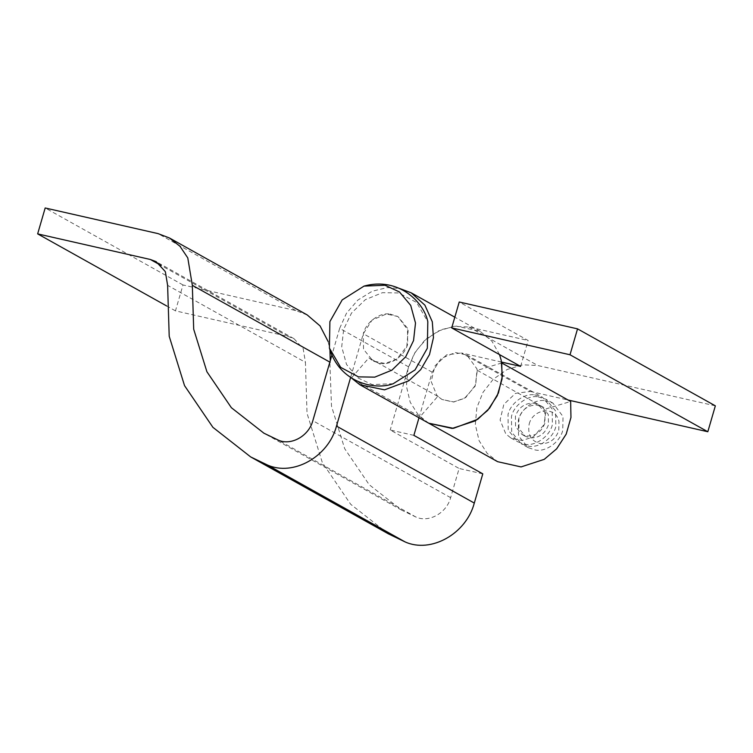 <?xml version="1.0" encoding="UTF-8"?>
<svg xmlns="http://www.w3.org/2000/svg" width="753" height="753" viewBox="0 0 753 753"><rect width="100%" height="100%" fill="white"/><g stroke="black" fill="none" stroke-linecap="round" stroke-linejoin="round"><path stroke-width="0.56" stroke-dasharray="3.77 2.82" d="M413.877 435.366L390.214 429.991L459.123 468.479L450.642 497.667C446.633 513.028 428.956 522.94 416.042 517.085L401.716 510.167L369.177 484.678L344.714 448.722L331.499 406.178L329.852 362.118M482.786 473.853L459.123 468.479M428.739 423.205L420.07 416.748L437.794 396.36L441.983 399.485L453.937 401.97L465.674 397.603L475.698 384.877L477.054 369.036L466.841 355.021L455.264 352.498L441.013 358.541L432.222 372.217L418.997 417.764M499.531 354.616L491.963 341.25L480.103 331.311L456.186 326.096L441.154 329.692L426.735 338.586L415.374 351.755L408.568 366.843L390.214 429.991M408.568 366.843L339.659 328.355L331.875 355.162M339.659 328.355L346.465 313.267L357.826 300.099L372.246 291.204L387.277 287.608L399.419 288.418M350.616 377.469L363.322 333.73L372.114 320.053L386.364 314.01L397.932 316.533L408.145 330.548L406.799 346.389L396.765 359.115L385.028 363.483L373.083 360.998L368.885 357.873L351.171 378.26L420.07 416.748M388.463 533.886L350.719 504.322L322.34 462.606L307.017 413.256L305.426 362.334L167.618 285.349M307.224 314.952L295.844 310.584L182.988 284.954L175.458 310.867L288.173 336.459L293.981 338.671L303.167 348.639L305.426 362.334M328.157 341.58L329.946 349.957M330.256 360.715L330.134 362.278M437.794 396.36L368.885 357.873M175.458 310.867L166.695 305.972M182.988 284.954L45.18 207.979M520.615 366.391L528.145 340.488L459.236 302M428.702 423.186L418.282 414.903L410.197 402.224L406.422 386.185L407.947 369.158L414.122 353.825L424.287 340.808L438.237 331.009L453.965 326.313L468.94 327.047L528.145 340.488M501.583 362.071L461.467 352.959L530.366 391.456L515.504 393.358L503.832 404.389L500.096 420.042L505.828 433.954L510.892 437.973L522.224 440.505L533.435 436.844L544.052 424.654L546.217 408.832L570.652 401.462M501.743 362.974L477.317 370.344L475.152 386.167L464.526 398.356L453.315 402.017L441.992 399.485L436.919 395.457L431.187 381.555L434.923 365.892L446.604 354.87L461.467 352.959M715.35 405.839L537.84 365.534L522.874 364.8L507.136 369.497L493.196 379.296L483.021 392.313L476.847 407.646L475.331 424.673L479.106 440.712L487.191 453.391L497.648 461.693M530.366 391.456L568.044 400.012M477.317 370.344L546.217 408.832M544.927 400.652L552.956 403.128L563.037 416.55L562.717 430.396C560.307 441.804 545.934 452.355 535.242 449.974L528.117 447.602L518.553 435.902L518.356 420.325C520.728 409.331 534.272 398.845 544.927 400.652M529.199 423.93C533.03 408.71 555.648 405.575 558.98 421.407L558.773 430.65C555.422 439.592 549.323 443.941 540.456 443.696C531.119 441.211 527.364 434.622 529.199 423.93M538.037 396.803L546.066 399.278L555.629 410.978L555.827 426.556C553.399 438.133 538.659 448.713 527.957 446.068L521.227 443.752L511.664 432.053L511.466 416.475C513.838 405.481 527.382 394.996 538.037 396.803M536.578 405.039L541.925 406.695L548.306 414.489L548.438 424.871C545.003 433.954 538.809 438.284 529.858 437.879L525.368 436.335L518.996 428.542L518.864 418.16C522.008 409.519 527.909 405.142 536.578 405.039M533.133 403.119L538.48 404.766L544.861 412.569L544.993 422.951C541.558 432.024 535.364 436.364 526.413 435.959L521.923 434.415L515.551 426.612L515.419 416.23C518.563 407.589 524.465 403.222 533.133 403.119M534.592 394.873L542.621 397.358L552.184 409.058L552.382 424.626C549.954 436.203 535.214 446.783 524.512 444.138L517.782 441.823L508.219 430.123L508.021 414.555C510.393 403.552 523.937 393.066 534.592 394.873M389.894 314.048L397.923 316.524L407.486 328.223L407.684 343.801C405.255 355.378 390.515 365.958 379.813 363.313L373.083 360.998L363.52 349.298L363.322 333.73C365.694 322.726 379.239 312.241 389.894 314.048M393.188 383.719L372.198 384.567L357.731 377.846L346.521 364.433L341.711 346.794L343.679 329.268L351.51 313.069L365.337 299.666L382.477 292.682L398.808 292.964L416.56 302.471L427.817 321.729M295.844 310.584L158.036 233.609M416.042 517.085L278.224 440.1M450.642 497.667L312.834 420.692M432.222 372.217L363.322 333.73M288.173 336.459L161.086 265.47M468.94 327.047L537.84 365.534M401.716 510.167L263.908 433.191M480.075 331.301L454.821 317.192M510.892 437.973L517.782 441.823M466.832 355.021L542.621 397.358M293.981 338.671L156.163 261.686M552.956 403.128L546.066 399.278M528.117 447.602L521.227 443.752M541.925 406.695L538.48 404.766M525.368 436.335L521.923 434.415"/><path stroke-width="1.13" d="M418.997 417.764L413.877 435.366L482.786 473.853L474.296 503.07C466.276 533.783 430.914 553.624 405.086 541.906L388.463 533.886L250.655 456.911L212.911 427.337L184.532 385.63L169.209 336.28L167.618 285.349L165.349 271.664L156.163 261.686L150.365 259.484L37.65 233.882L45.18 207.979L158.036 233.609L169.416 237.967L179.976 246.287L187.779 257.903L192.326 285.293L193.69 329.202L206.906 371.747L231.369 407.702L263.908 433.191L278.224 440.1C291.138 445.964 308.824 436.043 312.834 420.692L331.875 355.162M428.702 423.186L497.648 461.693L521.067 466.926L544.24 459.349L556.665 448.816L566.181 434.161L570.962 417.473L570.652 401.462L501.743 362.974L502.063 378.985L497.272 395.673L487.765 410.319L475.331 420.861L452.158 428.438L428.739 423.205L453.438 428.335L477.684 419.317L489.619 408.117L498.411 393L502.355 376.152L501.206 360.273L499.531 354.616M399.419 288.418L411.194 292.823L424.918 305.191L432.297 321.785L433.446 337.664L429.511 354.512L420.711 369.629L408.775 380.82L384.529 389.847L359.83 384.717L351.416 377.978M474.296 503.07L336.487 426.094L350.616 377.469M336.487 426.094C328.468 456.807 293.105 476.649 267.268 464.93L250.655 456.911M169.416 237.967L307.224 314.952L320.063 325.917L328.157 341.58M329.946 349.957L330.256 360.715M166.695 305.972L37.65 233.882M501.583 362.071L520.615 366.391L451.706 327.903L459.236 302L577.542 328.863L715.35 405.839L707.82 431.742L568.044 400.012M451.706 327.903L570.012 354.767L577.542 328.863M570.012 354.767L707.82 431.742M364.038 286.102C399.071 276.417 424.287 302.941 427.817 321.729L427.327 348.262L415.044 369.921L393.188 383.719C375.333 390.572 339.537 383.004 329.409 348.093L329.899 321.569L342.182 299.91L364.038 286.102L385.028 285.265L399.485 291.976L410.705 305.398L415.505 323.037L413.548 340.563L405.716 356.753L391.889 370.165L374.749 377.14L358.419 376.867L340.667 367.36L329.409 348.093M330.134 362.278L192.326 285.293M405.086 541.906L267.268 464.93M161.086 265.47L150.365 259.484M428.739 423.205L359.83 384.717M454.821 317.192L411.166 292.813"/></g></svg>
